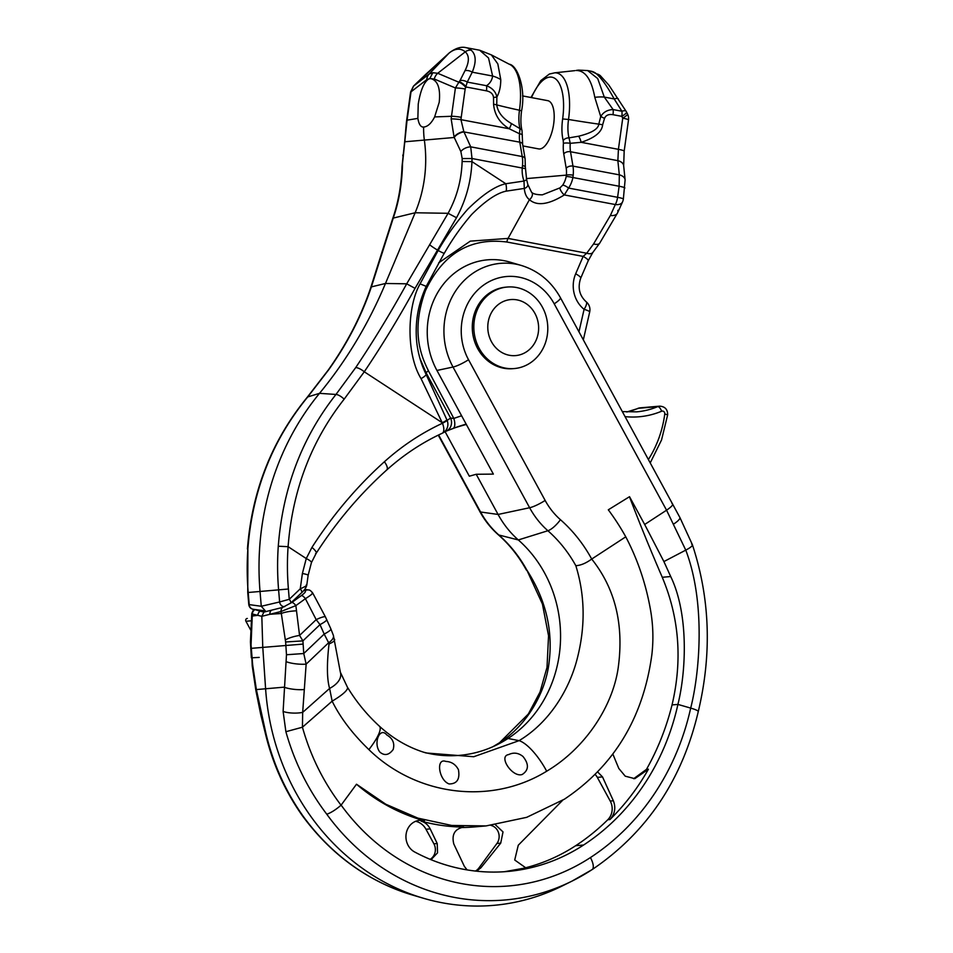 <?xml version="1.0" encoding="UTF-8"?>
<svg xmlns="http://www.w3.org/2000/svg" width="953" height="953" viewBox="0 0 953 953"><rect width="100%" height="100%" fill="white"/><g stroke="black" fill="none" stroke-linecap="round" stroke-linejoin="round"><path stroke-width="1.43" d="M521.553 110.953L519.48 110.226A49.187 20.454 -79.3 0 0 509.259 64.22C517.3 65.126 526.139 88.415 521.553 110.953C520.541 118.78 520.695 125.331 522.018 130.632L522.649 144.368L525.091 158.746L525.317 166.858A5.11 1.072 -175 0 0 522.482 165.631L522.268 167.99A28.387 25.636 85 0 0 523.995 181.046L505.805 183.738C495.548 185.906 482.849 194.412 467.72 209.255C456.261 222.347 446.397 236.082 438.154 250.484L420.07 283.851C407.229 306.354 405.764 353.527 421.071 378.663L442.478 423.251C421.476 433.007 402.118 445.837 384.404 461.74C356.815 486.602 332.657 515.168 311.929 547.427L306.258 558.553L288.092 546.677L278.276 546.224A258.93 233.902 85 0 0 278.598 589.836L279.622 601.962L289.259 599.294L300.255 588.835C305.699 586.393 307.7 585.094 306.258 584.916M525.317 166.858L526.616 179.509A5.11 0.619 160.3 0 1 523.995 181.046L524.305 188.42C524.769 193.685 526.473 197.426 529.427 199.665C536.956 206.253 548.583 204.681 564.319 194.936L568.584 188.075L617.592 197.307A10.233 1.072 7.9 0 1 623.345 199.094L625.108 179.903L623.667 165.715L624.179 151.122L628.504 119.947A10.233 10.233 0 0 0 627.491 113.907L626.574 112.097A10.233 10.233 0 0 0 626.109 111.298L608.907 85.162L600.319 75.668A10.233 9.053 -49.6 0 0 596.495 73.858A58.812 24.456 -79.3 0 0 591.241 71.249L600.319 75.668M526.616 179.509L527.831 184.513L531.536 192.22A5.11 3.216 128.2 0 1 531.536 192.22C533.12 193.935 536.73 194.805 542.376 194.829L559.983 187.86A5.11 1.596 53.4 0 0 564.319 194.936L615.316 204.55A10.233 4.253 -79.3 0 0 617.592 197.307L619.128 186.24L619.319 174.852A10.233 6.421 -5.8 0 1 625.108 179.903M559.983 187.86L562.651 185.192A5.11 1.453 33.7 0 1 568.584 188.075A28.387 25.636 85 0 0 572.896 177.532L573.206 175.197A20.454 8.506 -79.3 0 0 572.967 166.12L570.525 151.741A20.454 8.506 100.7 0 1 570.239 143.319L569.012 137.875L578.685 136.208C591.61 133.003 598.317 128.989 598.794 124.14L600.724 116.552C603.404 112.097 607.537 109.774 613.113 109.571L621.916 111.239A10.233 3.026 -32.1 0 1 626.109 111.298M562.651 185.192A23.265 21.014 85 0 0 566.189 176.543L566.392 175.114A5.11 1.072 5 0 1 573.206 175.197M426.134 74A7.672 1.048 46.2 0 0 426.086 74.036L449.328 52.856C455.57 48.162 461.133 46.423 466.017 47.65A58.812 24.456 100.7 0 1 471.27 50.259C476.107 54.655 476.429 61.957 472.235 72.19L467.256 82.089L486.554 85.722C492.356 88.057 495.798 91.81 496.882 96.98L496.751 104.901C497.8 112.18 502.672 118.386 511.368 123.521L519.969 128.631L519.504 133.754A20.454 8.506 -79.3 0 0 519.802 142.176L522.232 156.554A20.454 8.506 100.7 0 1 522.482 165.631M527.831 184.513A5.11 3.741 175.4 0 1 524.305 188.42L506.186 191.148C496.882 193.018 485.351 200.821 471.604 214.556C461.181 226.683 452.103 239.548 444.36 253.153L443.312 254.892M466.148 424.109A262.194 236.844 85 0 0 456.463 427.206A262.194 236.844 85 0 0 452.949 428.457L452.985 428.445A10.233 4.265 -110.1 0 0 452.985 428.445A10.233 4.265 -110.1 0 0 453.842 418.45L428.457 370.86C422.763 358.971 409.754 333.538 425.479 290.617C443.038 253.569 470.186 237.368 506.913 242.026L583.141 256.393L586.714 253.236L593.6 243.897L610.373 215.497L615.316 204.55A10.233 6.075 24.3 0 0 622.535 201.905A10.233 10.233 0 0 0 623.345 199.094M449.328 52.856A7.672 6.23 50.3 0 0 448.887 53.273L413.554 86.104L411.017 91.833L426.765 79.659L429.064 78.801C424.109 81.72 420.511 90.166 418.236 104.127L417.867 118.386L407.086 120.161A71.249 64.363 85 0 0 406.776 122.782L402.488 163.749A135.183 122.115 -95 0 1 402.44 166.692C401.761 185.239 398.699 202.37 393.255 218.082L371.384 286.889C361.568 315.955 347.285 343.64 328.571 369.931L307.748 396.924C272.296 440.191 252.342 490.843 247.875 548.868A258.93 233.902 85 0 0 248.197 592.492L249.209 604.607L261.277 606.275L279.622 601.962A5.11 4.348 76.8 0 0 284.733 606.644M429.064 78.801L430.863 78.646C437.832 80.528 440.62 88.415 439.214 102.293L434.628 116.921C431.375 123.306 427.706 126.689 423.632 127.059L422.691 127.047M431.399 78.73L434.282 79.004A10.233 8.768 -67 0 1 437.725 73.274L432.841 72.726L429.779 78.599M253.319 609.277L253.319 609.277C250.687 608.836 249.174 607.24 248.769 604.476L249.209 604.607A5.11 4.813 97.9 0 0 253.319 609.277L265.363 610.933L261.277 606.275L260.026 591.444A262.671 237.273 -95 0 1 319.517 393.339A446.743 403.56 -95 0 0 385.477 283.47L415.139 212.769A127.845 115.492 -95 0 0 424.395 140.401A76.705 69.295 85 0 1 423.632 127.059C420.809 127.285 418.891 124.39 417.867 118.386M426.765 79.659A10.233 9.149 -127.7 0 1 429.195 74.012L432.841 72.726M465.874 87.509A7.672 2.609 -135.4 0 0 458.703 82.172L437.725 73.274L465.267 51.843C469.46 55.655 469.364 61.945 464.981 70.701L460.013 80.6A7.672 5.253 -153.3 0 1 467.256 82.089L465.159 88.998L461.228 117.326A63.625 57.466 85 0 0 460.954 119.661A7.672 0.691 -174 0 0 451.162 118.911L454.081 137.149L460.871 151.575L462.181 158.555A135.183 122.115 -95 0 1 462.122 161.498C461.514 180.046 456.844 197.319 448.089 213.305L406.705 283.815C390.301 313.454 373.302 341.377 355.719 367.572L335.968 394.459C301.994 437.606 282.767 488.198 278.276 546.224M460.013 80.6L459.155 81.72A7.672 2.609 -135.4 0 1 466.327 87.045L486.459 90.845C490.771 91.774 493.118 94.002 493.523 97.528L493.583 104.211C494.488 114.729 499.706 122.913 509.224 128.762L519.504 133.754A5.11 1.215 -175.8 0 1 522.339 135.064M459.155 81.72L455.415 87.974L434.282 79.004M486.459 90.845A10.233 4.253 100.7 0 0 486.554 85.722C490.045 83.352 492.058 80.123 492.618 76.026L488.532 57.99L479.669 50.223L491.367 54.893L509.259 64.22M404.858 139.9A7.672 4.122 4.7 0 0 404.834 140.067L406.335 122.961A7.672 0.691 6 0 1 406.776 122.782M404.858 139.722A7.672 4.122 4.9 0 0 405.335 141.389M401.999 166.811L404.834 140.067A7.672 4.122 4.7 0 0 405.323 141.735L454.224 137.482A7.672 3.443 153.5 0 1 463.992 131.931L470.711 146.845L472.009 158.52A142.819 129.012 -95 0 1 471.949 161.617C471.08 181.654 465.934 200.356 456.511 217.725L448.089 213.305L415.139 212.769L393.255 218.082A7.672 3.109 19.1 0 0 392.612 218.845C398.211 202.81 401.344 185.466 401.999 166.811L402.44 166.692M511.368 123.521A10.233 3.455 125.9 0 1 509.224 128.762L460.954 119.661L463.837 131.633A7.672 3.467 153.7 0 0 454.081 137.149M493.523 97.528L496.882 96.98C499.467 92.358 500.754 86.568 500.766 79.611L497.823 63.899L491.367 54.893M464.981 70.701A7.672 5.253 -153.3 0 1 472.235 72.19L492.618 76.026A27.923 16.713 0.1 0 1 500.766 79.611M466.339 424.466A260.598 235.403 85 0 0 453.461 428.266M456.463 427.206L445.825 431.304M456.511 217.725L415.043 288.354C398.795 317.921 381.867 345.725 364.272 371.789L344.152 399.176C311.166 441.132 292.488 490.295 288.092 546.677A251.306 227.005 85 0 0 288.402 589.014L247.756 592.528L247.875 548.868M438.583 262.933L470.294 241.145L508.044 238.417L586.714 253.236A10.233 5.17 36.4 0 0 592.837 252.45L599.723 243.122L617.58 212.864A10.233 6.075 24.3 0 0 617.818 210.327M461.609 415.782A272.355 246.029 85 0 0 453.842 418.45L450.614 418.069L447.124 420.38A10.233 1.263 156.7 0 1 442.478 423.251A10.233 4.467 -114.8 0 1 442.216 433.258L442.216 433.258C422.191 442.526 403.703 454.76 386.751 469.96L386.751 469.96A10.233 3.86 -131.9 0 0 384.404 461.74M452.985 428.445L446.326 431.09A10.233 9.387 -114.9 0 0 446.326 431.09L446.326 431.09A10.233 9.387 -114.9 0 0 450.614 418.069L426.134 372.826L420.035 358.685M442.347 433.186A10.233 9.852 -121.4 0 0 443.264 432.698L443.264 432.698A10.233 9.852 -121.4 0 0 447.124 420.38L446.909 419.88A10.233 1.263 156.7 0 1 442.263 422.751L364.272 371.789A7.672 2.49 -146 0 0 355.719 367.572M443.443 254.677L426.229 286.376L420.07 283.851M426.229 286.376C417.986 304.174 414.829 322.781 416.735 342.187C417.974 353.027 420.881 363.319 425.455 373.052L426.051 374.303A10.233 1.894 154 0 1 421.071 378.663M446.909 419.88L426.051 374.303L426.134 372.826A5.11 0.929 -27.9 0 1 428.457 370.86M578.971 331.775L584.094 309.332A10.233 1.477 12.9 0 1 589.693 311.988A10.233 10.233 0 0 0 586.119 301.744C579.341 295.442 577.542 287.603 580.699 278.216L588.18 260.812L592.837 252.45M588.18 260.812A10.233 2.24 23.2 0 0 583.141 256.393L575.672 273.809A28.519 25.755 -95 0 0 584.094 309.332A10.233 3.324 -51.2 0 0 586.119 301.744M526.318 178.604L566.392 175.114A15.343 6.385 -79.3 0 0 566.201 168.3A5.11 3.085 -9.6 0 1 572.967 166.12L619.319 174.852L617.866 160.664L618.414 149.335L622.738 118.16A10.233 1.787 -26.9 0 0 627.491 113.907M566.201 168.3L563.771 153.921A25.564 10.638 100.7 0 1 563.402 143.391A5.11 1.215 4.2 0 1 570.239 143.319L581.163 142.319C594.732 137.923 601.891 132.074 602.641 124.772L604.5 118.434C605.834 115.242 608.669 113.991 613.017 114.694L621.821 116.349L622.738 118.16A10.233 1.072 7.9 0 1 628.504 119.947M613.017 114.694A10.233 4.253 100.7 0 0 613.113 109.571L604.297 97.075L614.197 98.945L621.916 111.239A10.233 4.253 -79.3 0 1 621.821 116.349A10.233 1.787 -26.9 0 0 626.574 112.097M591.241 71.249L587.656 70.57L597.71 78.575L604.297 97.075A27.923 14.045 166.3 0 0 594.791 97.337C591.456 79.325 585.202 70.379 576.017 70.486L578.542 70.117A27.923 25.219 85 0 0 576.017 70.486M604.5 118.434A10.233 2.311 24.3 0 0 600.724 116.552L594.791 97.337M522.923 145.94L538.648 148.906A24.552 10.209 -79.3 0 0 539.839 148.966A24.552 10.209 -79.3 0 0 553.467 125.272A24.552 10.209 -79.3 0 0 547.737 100.661L522.53 95.908M618.39 99.005A10.233 3.026 -32.1 0 0 614.197 98.945C607.442 86.64 601.546 78.277 596.495 73.858M563.771 153.921A5.11 3.085 -9.6 0 1 570.525 151.741L617.866 160.664A10.233 6.421 -5.8 0 1 623.667 165.715M493.011 746.664L500.254 742.292A35.797 16.01 -123.3 0 0 499.586 742.685L528.343 714L540.017 692.069L547.01 667.398L548.547 635.734L542.412 603.999L526.783 569.965C545.7 599.294 553.133 630.1 549.083 662.371C545.795 691.604 527.891 724.232 500.254 742.292L508.02 738.468L519.063 740.66C549.678 722.338 569.084 689.579 576.887 659.952C585.523 627.277 585.178 595.863 575.826 565.689C580.675 565.439 585.964 563.235 591.706 559.054A143.724 129.822 85 0 0 560.435 519.695A70.343 63.541 -95 0 1 545.14 500.432L468.531 359.722A13.807 2.573 151.4 0 1 453.02 367.036A69.093 62.41 -95 0 1 456.07 290.32A69.093 62.41 -95 0 1 521.482 265.506L509.986 262.123A73.726 66.603 -95 0 0 440.191 288.592A73.726 66.603 -95 0 0 436.939 370.455L493.368 474.106L476.202 474.272L498.085 514.453A93.072 84.078 85 0 0 518.325 539.946A120.995 109.297 -95 0 1 508.02 738.468A126.582 114.336 -95 0 1 496.906 744.829A126.582 114.336 -95 0 1 423.513 752.167M644.669 524.484L663.896 561.567L685.767 550.131L666.564 510.2L644.669 524.484L629.528 496.692L608.3 509.807A232.675 210.184 -95 0 1 625.764 536.825L591.706 559.054C615.328 588.668 624.144 625.037 618.152 668.148C612.529 706.602 585.368 748.212 546.688 771.215A35.797 11.71 58.3 0 0 519.063 740.66L473.76 756.73L426.146 752.977C408.98 747.902 393.41 738.98 379.425 726.21L379.425 726.21A35.797 8.517 132.6 0 1 368.882 749.606C352.455 733.75 340.209 717.597 332.144 701.146L302.435 727.21L302.673 712.391A13.807 3.824 -179.5 0 1 283.112 711.414L286.484 654.747L285.638 641.977L281.016 611.504L261.825 616.317L257.846 615.34A5.11 4.896 -76.4 0 1 260.157 611.183L254.308 609.408M546.688 771.215C491.129 805.452 416.556 796.053 368.882 749.606M449.101 783.95C456.999 783.938 460.108 779.185 458.429 769.667C455.641 764.413 451.46 761.673 445.885 761.435C435.712 757.564 438.666 780.185 449.101 783.95M522.22 774.491C528.844 770.179 529.106 764.175 523.006 756.503C518.42 752.822 513.643 752.191 508.664 754.585C497.942 756.122 512.464 777.874 522.22 774.491M379.902 752.12C384.571 756.015 388.991 755.145 393.16 749.523C394.887 743.304 392.779 738.456 386.835 734.989C379.89 726.293 372.885 743.352 379.902 752.12M507.258 287.032L505.733 287.175A40.908 36.953 85 0 0 490.056 292.631A40.908 36.953 85 0 0 474.177 340.15A40.908 36.953 85 0 0 512.821 368.68L514.358 368.549A40.908 36.953 -95 0 1 475.714 340.018A40.908 36.953 -95 0 1 491.593 292.488A40.908 36.953 85 0 1 507.258 287.032A40.908 36.953 85 0 1 545.902 315.574A40.908 36.953 85 0 1 530.023 363.093A40.908 36.953 -95 0 1 514.358 368.549M445.099 431.685L469.329 476.202L476.202 474.272M265.935 733.453C273.249 763.972 285.674 791.586 303.197 816.292L302.47 815.851C284.935 791.085 272.546 763.508 265.291 733.107A13.807 1.715 -13.3 0 0 265.935 733.453L256.369 689.579L252.64 664.67L251.044 644.99L252.331 614.006L251.806 613.387L251.663 615.435A13.807 2.001 3.9 0 0 252.188 616.031L257.846 615.34L252.331 614.006A5.11 4.896 -76.4 0 1 254.642 609.849M265.291 733.107L260.705 714.44A13.807 3.407 -14.3 0 1 261.039 713.344M340.352 672.187A30.532 16.165 172.5 0 1 329.607 688.435L302.673 712.391L306.139 664.146L303.757 653.532L324.199 634.079L328.618 642.763A13.807 6.457 -18.2 0 0 333.371 635.317L340.352 672.187L347.368 687.089A33.272 6.671 154.8 0 1 332.144 701.146L329.607 688.435C326.915 679.191 326.712 664.36 329.023 643.978C334.217 641.655 335.825 639.856 333.836 638.605M625.764 536.825C637.855 559.887 646.17 584.618 650.696 610.992C653.15 625.43 653.544 639.951 651.876 654.568C643.299 717.669 614.161 765.867 564.462 799.162L526.687 817.34L486.09 825.917L451.698 825.453L417.926 818.139L385.81 804.237L356.505 784.224L341.055 805.214C323.389 781.96 310.511 755.967 302.435 727.21L285.888 731.713L283.112 711.414M612.85 754.085L618.807 768.463L625.239 776.183L634.805 778.661L648.421 769.214L646.456 769.393L633.626 778.72M629.456 496.739A1022.76 394.971 -123.1 0 0 662.264 577.28C679.275 617.806 682.527 660.358 672.044 704.922C666.242 727.961 657.713 749.451 646.456 769.393M356.505 784.224A199.177 179.914 85 0 0 424.466 820.807A16.701 15.081 -95 0 0 419.582 820.354A16.701 15.081 -95 0 0 406.157 833.875A16.701 15.081 -95 0 0 414.65 851.982A198.272 179.104 -95 0 0 507.651 871.471A198.272 179.104 -95 0 0 583.605 845.013A230.817 208.504 -95 0 0 677.917 704.41C686.172 671.305 688.888 614.173 670.709 576.541L663.896 561.567M672.044 704.922L677.917 704.41L690.687 708.091C699.645 673.116 705.875 602.82 685.767 550.131C691.58 547.082 693.534 545.056 691.616 544.068M673.819 523.959A13.807 3.157 152.1 0 0 679.87 517.467L692.366 544.639C710.045 598.21 712.01 653.865 698.263 711.593A13.807 1.942 -167.5 0 0 690.687 708.091A245.35 221.632 85 0 1 590.431 857.557A13.807 5.337 -123.1 0 1 592.075 869.636A13.807 5.337 -123.1 0 1 591.861 869.755A226.445 204.55 85 0 1 571.967 881.132L592.075 869.636C646.801 832.636 682.205 779.959 698.263 711.593M671.984 503.494C673.831 504.22 672.032 506.46 666.564 510.2L554.205 303.816A13.807 2.573 -28.6 0 0 560.435 297.729C551.394 281.564 538.409 270.819 521.482 265.506M285.888 731.713C294.477 762.126 308.105 789.632 326.796 814.243C330.929 812.802 335.682 809.8 341.055 805.214M460.764 827.526A199.177 179.914 85 0 0 474.654 826.906L485.804 825.941M431.054 859.701L437.534 852.84L437.224 843.524L430.184 828.896C428.195 824.917 425.133 822.32 421.012 821.105C435.056 824.941 449.292 826.93 463.706 827.085L462.801 827.121M562.615 800.317L518.265 845.228L514.715 859.999L525.806 867.849L527.521 867.552L504.482 871.709M476.512 871.173L480.824 867.873L500.718 843.131L503.017 831.909L495.5 824.833M461.907 827.24L463.706 827.085C454.784 828.86 451.484 834.494 453.795 843.989L464.361 866.372L467.089 869.898M597.662 771.954L602.522 776.921L613.375 800.782C616.019 807.799 614.876 814.053 609.956 819.544C624.977 804.82 637.795 788.048 648.421 769.214M595.137 774.527A11.245 10.161 -95 0 1 597.328 777.374L610.23 801.056A14.891 13.449 -95 0 1 607.788 819.735A230.817 208.504 -95 0 1 575.648 845.716A198.272 179.104 -95 0 1 525.889 867.695A13.032 11.77 -95 0 1 524.996 867.885M415.663 821.295A16.701 15.081 -95 0 1 425.979 829.265L433.901 843.81A11.174 10.09 -95 0 1 430.137 859.32M490.986 825.417A11.174 10.09 -95 0 1 496.93 843.465L478.847 868.052A11.174 10.09 -95 0 1 475.368 871.054M326.796 814.243A226.445 204.55 85 0 0 571.967 881.132L561.841 886.147A230.817 208.504 -95 0 1 423.275 898.214A230.817 208.504 -95 0 1 265.589 688.662L262.754 646.896L261.825 616.317L263.91 612.088L260.157 611.183M303.757 590.515L305.067 590.729C306.27 591.217 305.055 592.826 301.434 595.554L291.868 602.439L282.636 607.406L263.91 612.088M312.096 592.826C313.656 592.909 311.417 594.863 305.401 598.698L295.859 605.608L281.016 611.504A5.11 4.169 -104 0 1 282.636 607.406M301.434 595.554A5.11 1.775 -125.7 0 1 305.401 598.698L316.182 619.641A13.807 2.251 -28.7 0 1 325.461 616.984L312.679 592.945C310.845 590.729 309.451 589.728 308.486 589.967A5.11 4.86 99.3 0 0 305.067 590.729M286.484 654.747L303.757 653.532L302.911 640.881L299.564 635.437L295.859 605.608A5.11 1.787 -125.8 0 0 291.868 602.439M250.842 630.314L245.922 621.261A1.858 1.68 -95 0 1 247.315 618.461L247.196 618.473M259.216 657.403L251.342 657.832L250.436 641.881A13.807 3.514 1.6 0 0 251.008 642.918M285.638 641.977L302.911 640.881L320.005 624.62L316.182 619.641L299.564 635.437A13.807 3.395 167.5 0 0 285.364 639.928M624.882 188.027A10.233 1.072 7.9 0 0 619.128 186.24L572.896 177.532A5.11 0.667 11.2 0 0 566.189 176.543M462.122 161.498L471.949 161.617L505.805 183.738A10.233 4.324 -105.8 0 1 506.186 191.148M525.174 168.586L472.009 158.52L462.181 158.555M493.583 104.211A10.233 1.072 -172.1 0 1 496.751 104.901A148.811 15.653 -172.1 0 0 519.48 110.226A28.542 11.865 -79.3 0 0 519.969 128.631A5.11 3.467 165.7 0 1 522.018 130.632M522.649 144.368A5.11 3.085 170.4 0 0 519.802 142.176L463.992 131.931M525.091 158.746A5.11 3.085 170.4 0 0 522.232 156.554L470.711 146.845A7.672 3.836 158.1 0 0 460.871 151.575M531.536 192.22A5.11 3.216 128.2 0 1 529.427 199.665L508.044 238.417A5.11 2.132 100.7 0 0 506.913 242.026M593.6 243.897A10.233 5.17 36.4 0 0 599.723 243.122M610.373 215.497A10.233 6.075 24.3 0 0 617.58 212.864L622.535 201.905M465.159 88.998A7.672 0.81 -172.1 0 0 455.415 87.974L451.484 116.29A71.249 64.363 85 0 0 451.162 118.911M434.628 116.921L451.484 116.29A7.672 0.81 -172.1 0 1 461.228 117.326M411.017 91.833L407.086 120.161A7.672 0.81 7.9 0 0 406.657 120.364L410.588 92.036A7.672 0.81 7.9 0 1 411.017 91.833M471.27 50.259A7.672 6.79 130.4 0 0 465.267 51.843A56.072 23.313 -79.3 0 0 448.887 53.273L429.195 74.012L413.554 86.104A7.672 2.609 44.6 0 0 413.435 86.211L413.888 85.746A7.672 2.609 44.6 0 1 414.007 85.651M413.316 86.366A7.672 2.609 44.6 0 1 413.435 86.211L410.588 92.036M413.781 85.877A7.672 2.609 44.6 0 1 413.888 85.746L415.21 84.448A7.672 1.048 46.2 0 0 415.174 84.495M402.845 154.994A7.672 3.931 10.4 0 0 403.155 156.59M415.258 84.412A7.672 1.048 46.2 0 0 415.21 84.448L426.086 74.036A7.672 1.048 46.2 0 0 426.051 74.084M247.435 549.023C251.89 491.093 271.855 440.477 307.331 397.163L328.154 370.181C346.856 343.819 361.056 316.325 370.729 287.699L382.665 249.936A7.672 4.015 16.3 0 1 383.428 248.816M415.043 288.354L406.705 283.815L385.477 283.47L371.384 286.889A7.672 3.24 18.7 0 0 370.729 287.699M444.36 253.153A10.233 1.001 -148.9 0 1 438.154 250.484L437.558 250.091A7.672 0.703 -147.9 0 1 429.72 244.778M425.479 290.617A5.11 1.108 22.8 0 1 424.585 290.105M386.227 470.27A10.233 3.86 -131.9 0 0 386.751 469.96C359.936 494.059 336.397 521.863 316.146 553.348L316.146 553.348A10.233 2.883 -147.3 0 0 311.929 547.427M315.526 553.764A10.233 2.883 -147.3 0 0 316.146 553.348L311.417 562.651A10.233 2.109 -158.7 0 0 306.258 558.553L302.387 573.492L300.255 588.835A5.11 1.775 46.4 0 1 301.601 592.73C302.589 591.932 306.08 588.442 306.771 585.166L308.141 575.278A10.233 1.072 -172.1 0 0 302.387 573.492M307.331 397.163A7.672 2.192 39.8 0 1 307.748 396.924L319.517 393.339L335.968 394.459A7.672 2.621 -141.3 0 1 344.152 399.176M288.402 589.014L289.259 599.294A5.11 1.775 46.4 0 1 290.605 603.189L301.601 592.73M575.672 273.809A10.233 2.24 23.2 0 1 580.699 278.216M578.685 136.208A10.233 4.324 74.3 0 1 581.151 142.319L618.414 149.335A10.233 1.072 7.9 0 1 624.179 151.122M530.952 97.504L540.839 80.588L549.393 74.024L554.849 72.809A49.187 20.454 100.7 0 1 568.524 119.47A148.811 15.653 7.9 0 0 598.794 124.14A10.233 1.072 7.9 0 1 602.641 124.772M563.402 143.391L563.223 140.603A33.569 13.961 100.7 0 1 562.639 118.958A44.16 18.369 -79.3 0 0 555.075 78.515A44.16 18.369 -79.3 0 0 531.512 97.599M562.639 118.958L568.524 119.47A28.542 11.865 100.7 0 0 569.012 137.875A5.11 3.467 -14.3 0 0 563.223 140.603M626.776 411.994A85.401 77.145 85 0 0 638.069 408.337L657.737 406.621A85.401 77.145 -95 0 1 636.64 411.851L622.44 411.613M637.569 408.551A5.11 2.109 67.2 0 1 637.795 408.408A5.11 2.109 67.2 0 1 638.069 408.337A7.672 6.933 -95 0 1 639.963 407.872L659.631 406.157A7.672 6.933 85 0 0 657.737 406.621A5.11 2.109 -112.8 0 1 661.632 411.219A90.511 81.767 -95 0 1 625.168 416.64M648.457 459.406A107.391 97.003 85 0 0 664.765 414.019A2.561 2.311 85 0 0 661.632 411.219M664.765 414.019L667.648 414.877C667.696 409.409 665.015 406.502 659.631 406.157M526.783 569.965A130.084 117.505 85 0 0 498.848 535.002L518.325 539.946L547.892 530.738A83.983 75.859 -95 0 1 529.63 507.735L498.085 514.453L480.574 511.999L438.63 434.949M575.826 565.689A130.084 117.505 85 0 0 547.892 530.738A13.807 4.3 131.3 0 0 560.435 519.695M526.342 570.025C518.825 556.361 509.462 544.58 498.228 534.693A13.807 4.3 -48.7 0 0 498.848 535.002A83.983 75.859 -95 0 1 480.574 511.999A13.807 2.573 -28.6 0 1 479.907 511.654L438.249 435.14M499.586 742.685L492.951 746.687M468.531 359.722A55.453 50.092 -95 0 1 485.315 283.923A55.453 50.092 -95 0 1 554.205 303.816M545.14 500.432A13.807 2.573 151.4 0 1 529.63 507.735L453.02 367.036L436.939 370.455M303.197 816.292A226.445 204.55 85 0 0 412.435 895.022C368.096 881.501 331.453 855.115 302.482 815.863M670.709 576.541L662.264 577.28M341.138 805.118A212.805 192.232 85 0 0 590.431 857.557M424.466 820.807L421.012 821.105M527.521 867.552L525.889 867.695M602.522 776.921L597.328 777.374M613.375 800.782L610.23 801.056M609.956 819.544L607.788 819.735M583.605 845.013L575.648 845.716M430.184 828.896L425.979 829.265M437.224 843.524L433.901 843.81M480.824 867.873L478.847 868.052M500.718 843.131L496.93 843.465M260.705 714.44L255.928 690.758A13.807 3.741 -8.5 0 1 256.369 689.579L284.089 687.161A13.807 3.002 -174.8 0 0 303.816 689.579M296.24 610.825A13.807 2.895 174.1 0 0 281.218 613.506L269.854 614.292A5.11 4.169 -104 0 1 271.486 610.194M286.412 661.727A13.807 3.002 -174.8 0 0 306.139 664.146L328.618 642.763L329.023 643.978M326.724 619.533A13.807 2.109 -23.9 0 1 320.005 624.62L324.199 634.079A13.807 2.109 -23.9 0 0 330.917 629.004L325.461 616.984M250.699 648.385L303.114 644.085M255.928 690.758L252.211 665.849A13.807 3.741 -8.5 0 1 252.64 664.67M252.211 665.849L251.902 657.761M251.33 620.796L245.922 621.261M526.425 351.848A28.125 25.409 -95 0 1 491.486 341.758A28.125 25.409 -95 0 1 500.003 303.316A28.125 25.409 85 0 1 534.931 313.406A28.125 25.409 85 0 1 526.425 351.848M466.017 47.65L479.669 50.223M406.335 122.961L406.657 120.364M382.665 249.936L392.612 218.845M446.326 431.09L443.264 432.698A10.233 10.233 0 0 1 442.228 433.246M311.417 562.651L308.141 575.278M248.769 604.476L247.756 592.528M583.343 339.804L589.693 311.988M554.849 72.809L574.802 70.653M587.656 70.57L578.542 70.117M626.74 411.994L639.963 407.872M650.291 462.789L661.537 439.988L667.648 414.877M498.228 534.693C490.843 528.176 484.732 520.493 479.907 511.654M347.368 687.089C356.255 701.73 366.941 714.762 379.425 726.21M679.87 517.467L560.435 297.729M412.435 895.022L423.275 898.214M304.734 589.347L308.486 589.967M333.371 635.317L330.917 629.004M250.436 641.881L251.663 615.435M253.641 609.312L251.806 613.387"/></g></svg>
